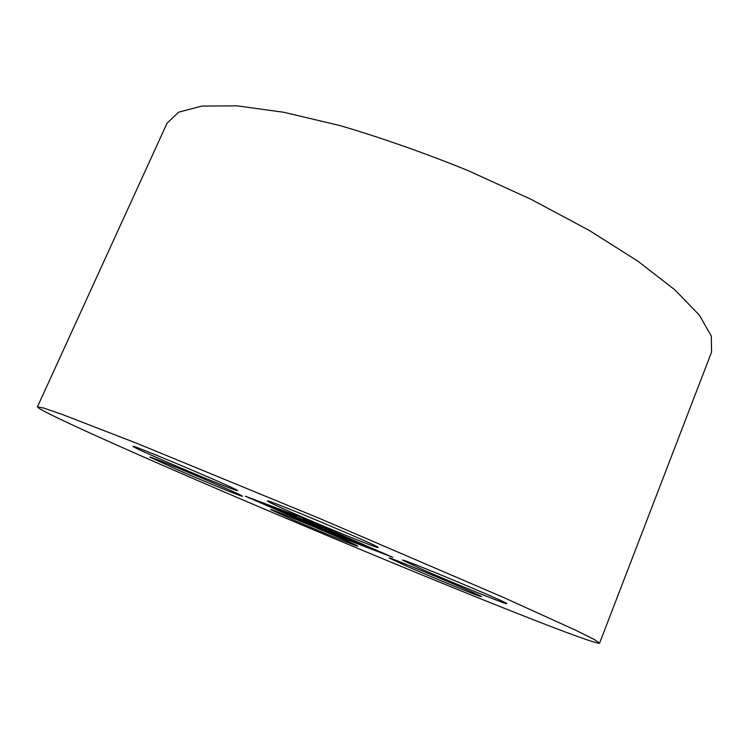 <?xml version="1.0" encoding="UTF-8"?>
<svg xmlns="http://www.w3.org/2000/svg" width="749" height="749" viewBox="0 0 749 749"><rect width="100%" height="100%" fill="white"/><g stroke="black" fill="none" stroke-linecap="round" stroke-linejoin="round"><path stroke-width="1.12" d="M294.638 513.748C328.408 528.532 378.704 548.914 378.133 547.519C382.58 547.435 264.369 497.757 267.449 500.997C268.151 501.877 277.214 506.127 294.638 513.748M197.212 480.324C278.534 515.434 372.272 554.766 452.34 587.356C531.313 619.47 596.934 644.852 599.593 643.138L594.36 639.543L577.002 630.845L504.114 597.721L321.012 519.048L136.702 443.268L62.036 414.375L43.676 408.055L37.45 406.838C37.272 409.797 111.348 443.249 197.212 480.324M599.593 643.138L711.55 352.142L711.325 336.095L699.388 315.17L674.868 289.844L637.745 261.083L589.098 230.327L531.228 199.412L467.582 170.388C423.56 152.59 380.941 137.629 339.728 125.504L283.712 112.266L237.19 105.862L201.949 106.058L178.646 112.172L167.027 123.239L37.45 406.838M423.485 569.961C454.568 583.574 507.447 605.023 506.755 603.657C510.546 603.544 399.423 557.162 402.578 560.158L423.485 569.961M292.119 519.394C318.849 531.004 358.378 547.154 357.75 546.171C360.971 546.321 268.282 507.354 270.632 509.545L292.119 519.394M176.68 469.417C205.17 481.776 242.994 497.233 242.451 496.25C246.131 496.465 147.572 454.802 149.884 457.133L176.68 469.417M408.168 566.824C435.918 578.921 482.187 597.768 481.476 596.635C484.753 596.663 386.447 555.571 389.152 558.024L408.168 566.824M163.75 460.644C195.789 474.594 237.901 491.747 237.396 490.586C241.768 490.735 130.401 443.586 132.994 446.404C134.005 447.406 144.257 452.153 163.75 460.644M334.457 534.926L392.794 557.322L299.357 516.595L245.307 496.203L334.457 534.926L334.681 534.402M358.031 543.409L366.729 546.761L357.095 542.276C357.601 543.016 323.212 528.569 324.092 528.419L352.751 540.057L303.495 519.057L323.203 527.848C323.718 528.588 289.114 514.039 290.003 513.88L269.237 505.809L305.077 520.958L270.352 506.511L302.371 520.836L303.176 521.098L303.411 520.536M303.729 518.505L303.495 519.057M296.024 515.34L295.743 515.986M294.423 514.732L294.207 515.256M312.605 524.356L312.342 524.993L327.088 530.816L303.176 521.098M312.342 524.993L355.756 542.894L352.695 541.564L352.901 541.059M311.799 524.019L311.509 524.721M355.953 542.426L355.756 542.894M357.966 543.577L326.498 530.264L352.695 541.564M269.228 505.781L269.434 505.303M366.729 546.761L367.01 546.087"/></g></svg>
